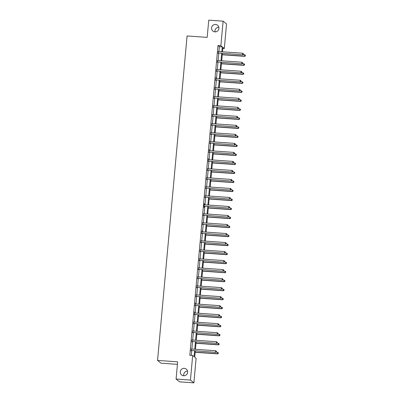 <?xml version="1.0" encoding="UTF-8"?>
<svg xmlns="http://www.w3.org/2000/svg" width="403" height="403" viewBox="0 0 403 403"><rect width="100%" height="100%" fill="white"/><g stroke="black" fill="none" stroke-linecap="round" stroke-linejoin="round"><path stroke-width="0.6" d="M184.287 368.352A3.738 3.662 128.9 0 1 187.365 373.39A3.738 3.662 128.9 0 1 181.602 374.956A3.738 3.662 128.9 0 1 184.287 368.352M215.58 24.472A3.738 3.662 128.9 0 1 218.658 29.515A3.738 3.662 128.9 0 1 212.895 31.081A3.738 3.662 128.9 0 1 215.58 24.472M183.798 375.757A3.738 3.662 128.9 0 1 187.541 371.118M215.091 31.882A3.738 3.662 128.9 0 1 218.839 27.243M177.426 364.347L160.988 363.179L157.553 360.403L187.078 35.948L207.182 37.373L208.749 20.15L223.111 21.168L226.546 23.948L224.31 48.511L222.919 47.383L222.516 51.785M222.824 48.405L224.31 48.511M195.294 350.922L194.725 357.159L196.12 358.287L193.883 382.85L190.448 380.074L192.679 355.511L194.075 356.635L194.599 350.877M190.448 380.074L176.086 379.052L179.526 381.832L193.883 382.85M218.95 51.529L219.393 46.652L218.003 45.529L189.808 355.305L192.679 355.511M191.294 355.411L191.727 350.67M191.873 349.053L192.548 341.653M192.694 340.041L193.369 332.641M193.516 331.024L194.191 323.624M194.337 322.007L195.012 314.607M195.158 312.99L195.833 305.59M195.979 303.978L196.649 296.578M196.8 294.961L197.47 287.561M197.616 285.944L198.291 278.544M198.437 276.926L199.112 269.526M199.258 267.914L199.933 260.509M200.079 258.897L200.754 251.497M200.901 249.88L201.576 242.48M201.722 240.863L202.397 233.463M202.543 231.851L203.213 224.446M203.364 222.834L204.034 215.434M204.18 213.817L204.855 206.417M205.001 204.8L205.676 197.399M205.822 195.787L206.497 188.382M206.643 186.77L207.318 179.37M207.464 177.753L208.139 170.353M208.286 168.736L208.961 161.336M209.107 159.724L209.777 152.319M209.928 150.707L210.598 143.307M210.749 141.69L211.419 134.29M211.565 132.673L212.24 125.273M212.386 123.661L213.061 116.255M213.207 114.643L213.882 107.243M214.028 105.626L214.703 98.226M214.849 96.609L215.524 89.209M215.67 87.592L216.346 80.192M216.492 78.58L217.162 71.18M217.313 69.563L217.983 62.163M218.129 60.546L218.804 53.146M218.431 51.493L218.275 53.186M217.61 60.505L217.459 62.203M216.789 69.523L216.638 71.215M215.968 78.54L215.817 80.232M215.152 87.557L214.995 89.249M214.331 96.569L214.174 98.267M213.509 105.586L213.353 107.279M212.688 114.603L212.532 116.296M211.867 123.62L211.711 125.313M211.046 132.632L210.895 134.33M210.225 141.649L210.074 143.342M209.404 150.667L209.253 152.359M208.588 159.684L208.432 161.376M207.767 168.701L207.61 170.393M206.946 177.713L206.789 179.406M206.124 186.73L205.968 188.423M205.303 195.747L205.147 197.44M204.482 204.764L204.326 203.737L204.009 207.202L204.245 207.389L204.331 206.457M203.661 213.776L203.51 215.469M202.84 222.794L202.689 224.486M202.019 231.811L201.868 233.503M201.203 240.828L201.047 242.52M200.382 249.84L200.226 251.532M199.561 258.857L199.404 260.55M198.739 267.874L198.583 269.567M197.918 276.891L197.762 278.584M197.097 285.903L196.946 287.596M196.276 294.92L196.125 296.613M195.455 303.938L195.304 305.63M194.639 312.955L194.483 314.647M193.818 321.967L193.662 323.664M192.997 330.984L192.841 332.677M192.176 340.001L192.019 341.694M191.354 349.018L191.198 350.711M176.086 379.052L177.652 361.829L157.553 360.403M218.003 45.529L220.874 45.73L223.111 21.168M221.821 51.735L222.27 46.859L220.874 45.73M194.745 349.26L195.42 341.86M195.566 340.243L196.241 332.843M196.387 331.226L197.062 323.826M197.208 322.214L197.883 314.814M198.029 313.196L198.704 305.796M198.85 304.179L199.52 296.779M199.671 295.162L200.341 287.762M200.493 286.15L201.162 278.745M201.309 277.133L201.984 269.733M202.13 268.116L202.805 260.716M202.951 259.099L203.626 251.699M203.772 250.087L204.447 242.682M204.593 241.07L205.268 233.669M205.414 232.052L206.089 224.652M206.235 223.035L206.905 215.635M207.056 214.023L207.726 206.618M207.872 205.006L208.547 197.606M208.694 195.989L209.369 188.589M209.515 186.972L210.19 179.572M210.336 177.96L211.011 170.555M211.157 168.943L211.832 161.543M211.978 159.926L212.653 152.525M212.799 150.908L213.469 143.508M213.62 141.891L214.29 134.491M214.441 132.879L215.111 125.479M215.257 123.862L215.932 116.462M216.079 114.845L216.754 107.445M216.9 105.828L217.575 98.428M217.721 96.816L218.396 89.416M218.542 87.799L219.217 80.398M219.363 78.781L220.038 71.381M220.184 69.764L220.854 62.364M221.005 60.752L221.675 53.347M222.37 53.398L221.695 60.798M221.549 62.415L220.874 69.815M220.728 71.432L220.058 78.832M219.907 80.449L219.237 87.849M219.086 89.461L218.416 96.861M218.27 98.478L217.595 105.878M217.449 107.495L216.774 114.895M216.628 116.512L215.953 123.912M215.806 125.524L215.131 132.93M214.985 134.542L214.31 141.942M214.164 143.559L213.494 150.959M213.343 152.576L212.673 159.976M212.522 161.588L211.852 168.993M211.706 170.605L211.031 178.005M210.885 179.622L210.21 187.022M210.064 188.639L209.389 196.039M209.243 197.651L208.568 205.056M208.422 206.668L207.746 214.069M207.6 215.686L206.925 223.086M206.779 224.703L206.109 232.103M205.958 233.715L205.288 241.12M205.142 242.732L204.467 250.132M204.321 251.749L203.646 259.149M203.5 260.766L202.825 268.166M202.679 269.778L202.004 277.183M201.858 278.795L201.183 286.195M201.037 287.813L200.362 295.213M200.215 296.83L199.545 304.23M199.394 305.847L198.724 313.247M198.573 314.859L197.903 322.259M197.757 323.876L197.082 331.276M196.936 332.893L196.261 340.293M196.115 341.91L195.44 349.31M219.393 46.652L222.27 46.859M215.796 77.683L216.048 77.698M209.233 149.81L209.484 149.825M208.411 158.827L208.663 158.842M201.848 230.954L202.099 230.969M195.284 303.081L195.536 303.096M194.463 312.098L194.714 312.113M218.35 52.944L242.823 54.848L218.35 52.944A0.584 0.574 -51.1 0 0 218.134 52.969L218.043 52.995M243.447 54.34L243.498 53.76L243.447 54.34L242.591 54.662L242.722 53.216L218.481 51.498A0.584 0.574 -51.1 0 1 218.27 51.438L218.189 51.403M218.582 53.131A0.584 0.574 -51.1 0 0 218.366 53.156L218.018 53.267M242.823 54.848L243.538 54.415M243.498 53.76L242.722 53.216M222.244 54.758L244.681 56.355L244.581 54.717L243.195 54.622M222.265 54.591L244.45 56.163L245.397 55.916L245.356 55.261L245.306 55.841M244.581 54.717L245.356 55.261M245.397 55.916L244.681 56.355M217.529 61.956L242.001 63.865L217.529 61.956A0.584 0.574 -51.1 0 0 217.313 61.986L217.222 62.012M242.626 63.357L242.677 62.777L242.626 63.357L241.77 63.679L241.901 62.233L217.66 60.515A0.584 0.574 -51.1 0 1 217.449 60.455L217.368 60.415M217.761 62.148A0.584 0.574 -51.1 0 0 217.544 62.173L217.202 62.284M242.001 63.865L242.717 63.432M242.677 62.777L241.901 62.233M216.708 70.973L241.18 72.883L216.708 70.973A0.584 0.574 -51.1 0 0 216.492 70.999L216.406 71.029M241.805 72.369L241.855 71.794L241.805 72.369L240.949 72.696L241.08 71.25L216.839 69.528A0.584 0.574 -51.1 0 1 216.633 69.472L216.547 69.432M216.94 71.16A0.584 0.574 -51.1 0 0 216.723 71.19L216.381 71.301M241.18 72.883L241.896 72.444M241.855 71.794L241.08 71.25M221.428 63.775L243.86 65.367L243.76 63.734L242.379 63.639M221.443 63.603L243.629 65.18L244.576 64.933L244.535 64.279L244.485 64.858M243.76 63.734L244.535 64.279M244.576 64.933L243.86 65.367M220.607 72.792L243.039 74.384L242.938 72.752L241.558 72.656M220.622 72.621L242.808 74.197L243.755 73.945L243.714 73.296L243.664 73.87M242.938 72.752L243.714 73.296M243.755 73.945L243.039 74.384M215.887 79.99L240.359 81.9L215.887 79.99A0.584 0.574 -51.1 0 0 215.67 80.016L215.585 80.046M240.984 81.386L241.034 80.807L240.984 81.386L240.128 81.708L240.259 80.268L216.018 78.545A0.584 0.574 -51.1 0 1 215.812 78.489L215.731 78.449M216.124 80.177A0.584 0.574 -51.1 0 0 215.902 80.202L215.56 80.313M240.359 81.9L241.075 81.461M241.034 80.807L240.259 80.268M215.071 89.008L239.538 90.917L215.071 89.008A0.584 0.574 -51.1 0 0 214.849 89.033L214.764 89.063M240.163 90.403L240.218 89.824L240.163 90.403L239.306 90.725L239.437 89.28L215.202 87.562A0.584 0.574 -51.1 0 1 214.99 87.506L214.91 87.466M215.303 89.194A0.584 0.574 -51.1 0 0 215.081 89.219L214.739 89.33M239.538 90.917L240.259 90.479M240.218 89.824L239.437 89.28M214.25 98.02L238.717 99.929L214.25 98.02A0.584 0.574 -51.1 0 0 214.028 98.05L213.943 98.075M239.342 99.42L239.397 98.841L239.342 99.42L238.485 99.743L238.616 98.297L214.381 96.579A0.584 0.574 -51.1 0 1 214.169 96.519L214.089 96.478M214.482 98.211A0.584 0.574 -51.1 0 0 214.26 98.236L213.917 98.347M238.717 99.929L239.437 99.496M239.397 98.841L238.616 98.297M219.786 81.809L242.218 83.401L242.117 81.769L240.737 81.668M219.801 81.638L241.986 83.214L242.933 82.963L242.893 82.308L242.843 82.887M242.117 81.769L242.893 82.308M242.933 82.963L242.218 83.401M218.965 90.821L241.397 92.418L241.296 90.781L239.916 90.685M218.98 90.655L241.165 92.227L242.117 91.98L242.077 91.325L242.022 91.904M241.296 90.781L242.077 91.325M242.117 91.98L241.397 92.418M218.144 99.838L240.576 101.43L240.475 99.798L239.095 99.702M218.159 99.667L240.344 101.244L241.296 100.997L241.256 100.342L241.201 100.921M240.475 99.798L241.256 100.342M241.296 100.997L240.576 101.43M213.429 107.037L237.901 108.946L213.429 107.037A0.584 0.574 -51.1 0 0 213.207 107.062L213.122 107.092M238.521 108.432L238.576 107.858L238.521 108.432L237.664 108.76L237.8 107.314L213.56 105.591A0.584 0.574 -51.1 0 1 213.348 105.536L213.268 105.495M213.661 107.223A0.584 0.574 -51.1 0 0 213.444 107.253L213.096 107.364M237.901 108.946L238.616 108.508M238.576 107.858L237.8 107.314M217.323 108.855L239.76 110.447L239.659 108.815L238.274 108.719M217.338 108.684L239.523 110.261L240.475 110.009L240.435 109.359L240.379 109.933M239.659 108.815L240.435 109.359M240.475 110.009L239.76 110.447M212.608 116.054L237.08 117.963L212.608 116.054A0.584 0.574 -51.1 0 0 212.391 116.079L212.3 116.109M237.699 117.449L237.755 116.87L237.699 117.449L236.848 117.777L236.979 116.331L212.739 114.608A0.584 0.574 -51.1 0 1 212.527 114.553L212.446 114.512M212.839 116.24A0.584 0.574 -51.1 0 0 212.623 116.266L212.275 116.376M237.08 117.963L237.795 117.525M237.755 116.87L236.979 116.331M216.502 117.872L238.939 119.464L238.838 117.832L237.453 117.731M216.517 117.701L238.707 119.278L239.654 119.026L239.614 118.376L239.558 118.95M238.838 117.832L239.614 118.376M239.654 119.026L238.939 119.464M211.787 125.071L236.259 126.98L211.787 125.071A0.584 0.574 -51.1 0 0 211.57 125.096L211.479 125.126M236.883 126.466L236.934 125.887L236.883 126.466L236.027 126.789L236.158 125.343L211.918 123.625A0.584 0.574 -51.1 0 1 211.706 123.57L211.625 123.53M212.018 125.257A0.584 0.574 -51.1 0 0 211.802 125.283L211.454 125.393M236.259 126.98L236.974 126.542M236.934 125.887L236.158 125.343M215.681 126.885L238.118 128.481L238.017 126.849L236.632 126.749M215.696 126.718L237.886 128.29L238.833 128.043L238.793 127.388L238.742 127.968M238.017 126.849L238.793 127.388M238.833 128.043L238.118 128.481M210.965 134.083L235.438 135.992L210.965 134.083A0.584 0.574 -51.1 0 0 210.749 134.113L210.658 134.139M236.062 135.484L236.113 134.904L236.062 135.484L235.206 135.806L235.337 134.36L211.096 132.642A0.584 0.574 -51.1 0 1 210.885 132.582L210.804 132.542M211.197 134.275A0.584 0.574 -51.1 0 0 210.981 134.3L210.638 134.411M235.438 135.992L236.153 135.559M236.113 134.904L235.337 134.36M214.864 135.902L237.296 137.494L237.196 135.861L235.815 135.766M214.88 135.73L237.065 137.307L238.012 137.06L237.971 136.405L237.921 136.985M237.196 135.861L237.971 136.405M238.012 137.06L237.296 137.494M210.144 143.1L234.617 145.009L210.144 143.1A0.584 0.574 -51.1 0 0 209.928 143.125L209.842 143.156M235.241 144.496L235.292 143.921L235.241 144.496L234.385 144.823L234.516 143.377L210.275 141.655A0.584 0.574 -51.1 0 1 210.069 141.599L209.983 141.559M210.376 143.287A0.584 0.574 -51.1 0 0 210.159 143.317L209.817 143.428M234.617 145.009L235.332 144.571M235.292 143.921L234.516 143.377M214.043 144.919L236.475 146.511L236.375 144.879L234.994 144.783M214.058 144.748L236.244 146.324L237.191 146.072L237.15 145.423L237.1 146.002M236.375 144.879L237.15 145.423M237.191 146.072L236.475 146.511M209.323 152.117L233.795 154.027L209.323 152.117A0.584 0.574 -51.1 0 0 209.107 152.143L209.021 152.173M234.42 153.513L234.47 152.933L234.42 153.513L233.564 153.84L233.695 152.394L209.454 150.672A0.584 0.574 -51.1 0 1 209.248 150.616L209.167 150.576M209.555 152.304A0.584 0.574 -51.1 0 0 209.338 152.334L208.996 152.445M233.795 154.027L234.511 153.588M234.47 152.933L233.695 152.394M213.222 153.936L235.654 155.528L235.554 153.896L234.173 153.795M213.237 153.765L235.423 155.341L236.37 155.09L236.329 154.44L236.279 155.014M235.554 153.896L236.329 154.44M236.37 155.09L235.654 155.528M208.502 161.135L232.974 163.044L208.502 161.135A0.584 0.574 -51.1 0 0 208.286 161.16L208.2 161.19M233.599 162.53L233.649 161.951L233.599 162.53L232.743 162.852L232.874 161.412L208.638 159.689A0.584 0.574 -51.1 0 1 208.427 159.633L208.346 159.593M208.739 161.321A0.584 0.574 -51.1 0 0 208.517 161.346L208.175 161.457M232.974 163.044L233.69 162.605M233.649 161.951L232.874 161.412M212.401 162.953L234.833 164.545L234.732 162.913L233.352 162.812M212.416 162.782L234.601 164.353L235.548 164.107L235.508 163.452L235.458 164.031M234.732 162.913L235.508 163.452M235.548 164.107L234.833 164.545M207.686 170.152L232.153 172.056L207.686 170.152A0.584 0.574 -51.1 0 0 207.464 170.177L207.379 170.202M232.778 171.547L232.833 170.968L232.778 171.547L231.921 171.869L232.052 170.424L207.817 168.706A0.584 0.574 -51.1 0 1 207.605 168.645L207.525 168.605M207.918 170.338A0.584 0.574 -51.1 0 0 207.696 170.363L207.354 170.474M232.153 172.056L232.874 171.623M232.833 170.968L232.052 170.424M211.58 171.965L234.012 173.557L233.911 171.925L232.531 171.829M211.595 171.799L233.78 173.371L234.732 173.124L234.692 172.469L234.637 173.048M233.911 171.925L234.692 172.469M234.732 173.124L234.012 173.557M206.865 179.164L231.337 181.073L206.865 179.164A0.584 0.574 -51.1 0 0 206.643 179.194L206.558 179.219M231.957 180.564L232.012 179.985L231.957 180.564L231.1 180.887L231.231 179.441L206.996 177.718A0.584 0.574 -51.1 0 1 206.784 177.663L206.704 177.622M207.097 179.355A0.584 0.574 -51.1 0 0 206.875 179.38L206.532 179.491M231.337 181.073L232.052 180.635M232.012 179.985L231.231 179.441M210.759 180.982L233.191 182.574L233.09 180.942L231.71 180.846M210.774 180.811L232.959 182.388L233.911 182.136L233.871 181.486L233.816 182.065M233.09 180.942L233.871 181.486M233.911 182.136L233.191 182.574M206.044 188.181L230.516 190.09L206.044 188.181A0.584 0.574 -51.1 0 0 205.822 188.206L205.737 188.236M231.136 189.576L231.191 189.002L231.136 189.576L230.284 189.904L230.415 188.458L206.175 186.735A0.584 0.574 -51.1 0 1 205.963 186.68L205.883 186.639M206.276 188.367A0.584 0.574 -51.1 0 0 206.059 188.397L205.711 188.508M230.516 190.09L231.231 189.652M231.191 189.002L230.415 188.458M209.938 189.999L232.375 191.591L232.274 189.959L230.889 189.858M209.953 189.828L232.138 191.405L233.09 191.153L233.05 190.503L232.994 191.077M232.274 189.959L233.05 190.503M233.09 191.153L232.375 191.591M205.223 197.198L229.695 199.107L205.223 197.198A0.584 0.574 -51.1 0 0 205.006 197.223L204.915 197.253M230.32 198.593L230.37 198.014L230.32 198.593L229.463 198.916L229.594 197.475L205.354 195.752A0.584 0.574 -51.1 0 1 205.142 195.697L205.062 195.656M205.454 197.384A0.584 0.574 -51.1 0 0 205.238 197.41L204.89 197.52M229.695 199.107L230.41 198.669M230.37 198.014L229.594 197.475M209.117 199.017L231.554 200.608L231.453 198.976L230.068 198.875M209.132 198.845L231.322 200.417L232.269 200.17L232.229 199.515L232.173 200.095M231.453 198.976L232.229 199.515M232.269 200.17L231.554 200.608M204.402 206.215L228.874 208.119L204.402 206.215A0.584 0.574 -51.1 0 0 204.185 206.24L204.094 206.265M229.498 207.61L229.549 207.031L229.498 207.61L228.642 207.933L228.773 206.487L204.533 204.769A0.584 0.574 -51.1 0 1 204.321 204.709L204.24 204.669M204.633 206.401A0.584 0.574 -51.1 0 0 204.417 206.427L204.074 206.538M228.874 208.119L229.589 207.686M229.549 207.031L228.773 206.487M208.296 208.029L230.733 209.62L230.632 207.988L229.247 207.893M208.316 207.862L230.501 209.434L231.448 209.187L231.408 208.532L231.357 209.112M230.632 207.988L231.408 208.532M231.448 209.187L230.733 209.62M203.58 215.227L228.053 217.136L203.58 215.227A0.584 0.574 -51.1 0 0 203.364 215.257L203.278 215.283M228.677 216.628L228.728 216.048L228.677 216.628L227.821 216.95L227.952 215.504L203.711 213.781A0.584 0.574 -51.1 0 1 203.5 213.726L203.419 213.686M203.812 215.419A0.584 0.574 -51.1 0 0 203.596 215.444L203.253 215.555M228.053 217.136L228.768 216.698M228.728 216.048L227.952 215.504M207.48 217.046L229.911 218.638L229.811 217.005L228.43 216.91M207.495 216.874L229.68 218.451L230.627 218.204L230.587 217.549L230.536 218.129M229.811 217.005L230.587 217.549M230.627 218.204L229.911 218.638M202.759 224.244L227.232 226.154L202.759 224.244A0.584 0.574 -51.1 0 0 202.543 224.27L202.457 224.3M227.856 225.64L227.907 225.065L227.856 225.64L227 225.967L227.131 224.521L202.89 222.799A0.584 0.574 -51.1 0 1 202.684 222.743L202.598 222.703M202.991 224.431A0.584 0.574 -51.1 0 0 202.774 224.461L202.432 224.572M227.232 226.154L227.947 225.715M227.907 225.065L227.131 224.521M206.658 226.063L229.09 227.655L228.99 226.023L227.609 225.922M206.674 225.892L228.859 227.468L229.806 227.216L229.765 226.567L229.715 227.141M228.99 226.023L229.765 226.567M229.806 227.216L229.09 227.655M201.938 233.261L226.41 235.171L201.938 233.261A0.584 0.574 -51.1 0 0 201.722 233.287L201.636 233.317M227.035 234.657L227.085 234.078L227.035 234.657L226.179 234.979L226.31 233.539L202.074 231.816A0.584 0.574 -51.1 0 1 201.863 231.76L201.782 231.72M202.175 233.448A0.584 0.574 -51.1 0 0 201.953 233.473L201.611 233.584M226.41 235.171L227.126 234.732M227.085 234.078L226.31 233.539M205.837 235.08L228.269 236.672L228.169 235.04L226.788 234.939M205.852 234.909L228.038 236.48L228.985 236.234L228.944 235.579L228.894 236.158M228.169 235.04L228.944 235.579M228.985 236.234L228.269 236.672M201.122 242.279L225.589 244.183L201.122 242.279A0.584 0.574 -51.1 0 0 200.901 242.304L200.815 242.329M226.214 243.674L226.269 243.095L226.214 243.674L225.358 243.996L225.489 242.551L201.253 240.833A0.584 0.574 -51.1 0 1 201.042 240.772L200.961 240.732M201.354 242.465A0.584 0.574 -51.1 0 0 201.132 242.49L200.79 242.601M225.589 244.183L226.31 243.75M226.269 243.095L225.489 242.551M205.016 244.092L227.448 245.684L227.347 244.052L225.967 243.956M205.031 243.926L227.216 245.498L228.169 245.251L228.128 244.596L228.073 245.175M227.347 244.052L228.128 244.596M228.169 245.251L227.448 245.684M200.301 251.291L224.768 253.2L200.301 251.291A0.584 0.574 -51.1 0 0 200.079 251.321L199.994 251.346M225.393 252.691L225.448 252.112L225.393 252.691L224.536 253.013L224.667 251.568L200.432 249.85A0.584 0.574 -51.1 0 1 200.22 249.789L200.14 249.749M200.533 251.482A0.584 0.574 -51.1 0 0 200.311 251.507L199.969 251.618M224.768 253.2L225.489 252.762M225.448 252.112L224.667 251.568M204.195 253.109L226.627 254.701L226.526 253.069L225.146 252.973M204.21 252.938L226.395 254.515L227.347 254.268L227.307 253.613L227.252 254.192M226.526 253.069L227.307 253.613M227.347 254.268L226.627 254.701M199.48 260.308L223.952 262.217L199.48 260.308A0.584 0.574 -51.1 0 0 199.258 260.333L199.173 260.363M224.572 261.703L224.627 261.129L224.572 261.703L223.715 262.031L223.851 260.585L199.611 258.862A0.584 0.574 -51.1 0 1 199.399 258.807L199.319 258.766M199.712 260.494A0.584 0.574 -51.1 0 0 199.495 260.524L199.147 260.635M223.952 262.217L224.667 261.779M224.627 261.129L223.851 260.585M203.374 262.126L225.811 263.718L225.71 262.086L224.325 261.985M203.389 261.955L225.574 263.532L226.526 263.28L226.486 262.63L226.431 263.204M225.71 262.086L226.486 262.63M226.526 263.28L225.811 263.718M198.659 269.325L223.131 271.234L198.659 269.325A0.584 0.574 -51.1 0 0 198.442 269.35L198.352 269.38M223.751 270.72L223.806 270.141L223.751 270.72L222.899 271.043L223.03 269.602L198.79 267.879A0.584 0.574 -51.1 0 1 198.578 267.824L198.498 267.783M198.891 269.511A0.584 0.574 -51.1 0 0 198.674 269.536L198.326 269.647M223.131 271.234L223.846 270.796M223.806 270.141L223.03 269.602M202.553 271.143L224.99 272.735L224.889 271.103L223.504 271.002M202.568 270.972L224.758 272.549L225.705 272.297L225.665 271.642L225.609 272.221M224.889 271.103L225.665 271.642M225.705 272.297L224.99 272.735M197.838 278.342L222.31 280.246L197.838 278.342A0.584 0.574 -51.1 0 0 197.621 278.367L197.53 278.392M222.935 279.737L222.985 279.158L222.935 279.737L222.078 280.06L222.209 278.614L197.969 276.896A0.584 0.574 -51.1 0 1 197.757 276.836L197.677 276.801M198.069 278.528A0.584 0.574 -51.1 0 0 197.853 278.554L197.505 278.664M222.31 280.246L223.025 279.813M222.985 279.158L222.209 278.614M201.732 280.156L224.169 281.752L224.068 280.115L222.683 280.02M201.747 279.989L223.937 281.561L224.884 281.314L224.844 280.659L224.793 281.239M224.068 280.115L224.844 280.659M224.884 281.314L224.169 281.752M197.017 287.354L221.489 289.263L197.017 287.354A0.584 0.574 -51.1 0 0 196.8 287.384L196.709 287.41M222.113 288.755L222.164 288.175L222.113 288.755L221.257 289.077L221.388 287.631L197.148 285.913A0.584 0.574 -51.1 0 1 196.936 285.853L196.855 285.813M197.248 287.546A0.584 0.574 -51.1 0 0 197.032 287.571L196.689 287.682M221.489 289.263L222.204 288.83M222.164 288.175L221.388 287.631M200.916 289.173L223.348 290.765L223.247 289.132L221.867 289.037M200.931 289.001L223.116 290.578L224.063 290.331L224.023 289.676L223.972 290.256M223.247 289.132L224.023 289.676M224.063 290.331L223.348 290.765M196.196 296.371L220.668 298.28L196.196 296.371A0.584 0.574 -51.1 0 0 195.979 296.396L195.893 296.427M221.292 297.767L221.343 297.192L221.292 297.767L220.436 298.094L220.567 296.648L196.326 294.925A0.584 0.574 -51.1 0 1 196.12 294.87L196.034 294.83M196.427 296.558A0.584 0.574 -51.1 0 0 196.211 296.588L195.868 296.699M220.668 298.28L221.383 297.842M221.343 297.192L220.567 296.648M200.095 298.19L222.527 299.782L222.426 298.149L221.046 298.054M200.11 298.019L222.295 299.595L223.242 299.343L223.202 298.694L223.151 299.268M222.426 298.149L223.202 298.694M223.242 299.343L222.527 299.782M195.374 305.388L219.847 307.298L195.374 305.388A0.584 0.574 -51.1 0 0 195.158 305.414L195.072 305.444M220.471 306.784L220.522 306.204L220.471 306.784L219.615 307.106L219.746 305.665L195.505 303.943A0.584 0.574 -51.1 0 1 195.299 303.887L195.218 303.847M195.606 305.575A0.584 0.574 -51.1 0 0 195.39 305.6L195.047 305.711M219.847 307.298L220.562 306.859M220.522 306.204L219.746 305.665M199.273 307.207L221.705 308.799L221.605 307.167L220.224 307.066M199.289 307.036L221.474 308.612L222.421 308.36L222.38 307.706L222.33 308.285M221.605 307.167L222.38 307.706M222.421 308.36L221.705 308.799M194.553 314.405L219.025 316.315L194.553 314.405A0.584 0.574 -51.1 0 0 194.337 314.431L194.251 314.461M219.65 315.801L219.706 315.222L219.65 315.801L218.794 316.123L218.925 314.678L194.689 312.96A0.584 0.574 -51.1 0 1 194.478 312.904L194.397 312.864M194.79 314.592A0.584 0.574 -51.1 0 0 194.568 314.617L194.226 314.728M219.025 316.315L219.746 315.876M219.706 315.222L218.925 314.678M198.452 316.219L220.884 317.816L220.784 316.179L219.403 316.083M198.467 316.053L220.653 317.624L221.6 317.378L221.559 316.723L221.509 317.302M220.784 316.179L221.559 316.723M221.6 317.378L220.884 317.816M193.737 323.418L218.204 325.327L193.737 323.418A0.584 0.574 -51.1 0 0 193.516 323.448L193.43 323.473M218.829 324.818L218.884 324.239L218.829 324.818L217.973 325.14L218.104 323.695L193.868 321.977A0.584 0.574 -51.1 0 1 193.657 321.916L193.576 321.876M193.969 323.609A0.584 0.574 -51.1 0 0 193.747 323.634L193.405 323.745M218.204 325.327L218.925 324.894M218.884 324.239L218.104 323.695M197.631 325.236L220.063 326.828L219.962 325.196L218.582 325.1M197.646 325.065L219.831 326.642L220.784 326.395L220.743 325.74L220.688 326.319M219.962 325.196L220.743 325.74M220.784 326.395L220.063 326.828M192.916 332.435L217.388 334.344L192.916 332.435A0.584 0.574 -51.1 0 0 192.694 332.46L192.609 332.49M218.008 333.83L218.063 333.256L218.008 333.83L217.152 334.158L217.288 332.712L193.047 330.989A0.584 0.574 -51.1 0 1 192.836 330.934L192.755 330.893M193.148 332.621A0.584 0.574 -51.1 0 0 192.931 332.651L192.584 332.762M217.388 334.344L218.104 333.906M218.063 333.256L217.288 332.712M196.81 334.253L219.247 335.845L219.141 334.213L217.761 334.117M196.825 334.082L219.01 335.659L219.962 335.407L219.922 334.757L219.867 335.331M219.141 334.213L219.922 334.757M219.962 335.407L219.247 335.845M192.095 341.452L216.567 343.361L192.095 341.452A0.584 0.574 -51.1 0 0 191.878 341.477L191.788 341.507M217.187 342.847L217.242 342.268L217.187 342.847L216.335 343.175L216.466 341.729L192.226 340.006A0.584 0.574 -51.1 0 1 192.014 339.951L191.934 339.91M192.327 341.638A0.584 0.574 -51.1 0 0 192.11 341.663L191.763 341.774M216.567 343.361L217.282 342.923M217.242 342.268L216.466 341.729M195.989 343.27L218.426 344.862L218.325 343.23L216.94 343.129M196.004 343.099L218.194 344.676L219.141 344.424L219.101 343.774L219.046 344.348M218.325 343.23L219.101 343.774M219.141 344.424L218.426 344.862M191.274 350.469L215.746 352.378L191.274 350.469A0.584 0.574 -51.1 0 0 191.057 350.494L190.967 350.524M216.371 351.864L216.421 351.285L216.371 351.864L215.514 352.187L215.645 350.741L191.405 349.023A0.584 0.574 -51.1 0 1 191.193 348.968L191.113 348.927M191.506 350.655A0.584 0.574 -51.1 0 0 191.289 350.681L190.941 350.791M215.746 352.378L216.461 351.94M216.421 351.285L215.645 350.741M195.168 352.282L217.605 353.879L217.504 352.247L216.119 352.146M195.183 352.116L217.373 353.688L218.32 353.441L218.28 352.786L218.23 353.366M217.504 352.247L218.28 352.786M218.32 353.441L217.605 353.879"/></g></svg>
